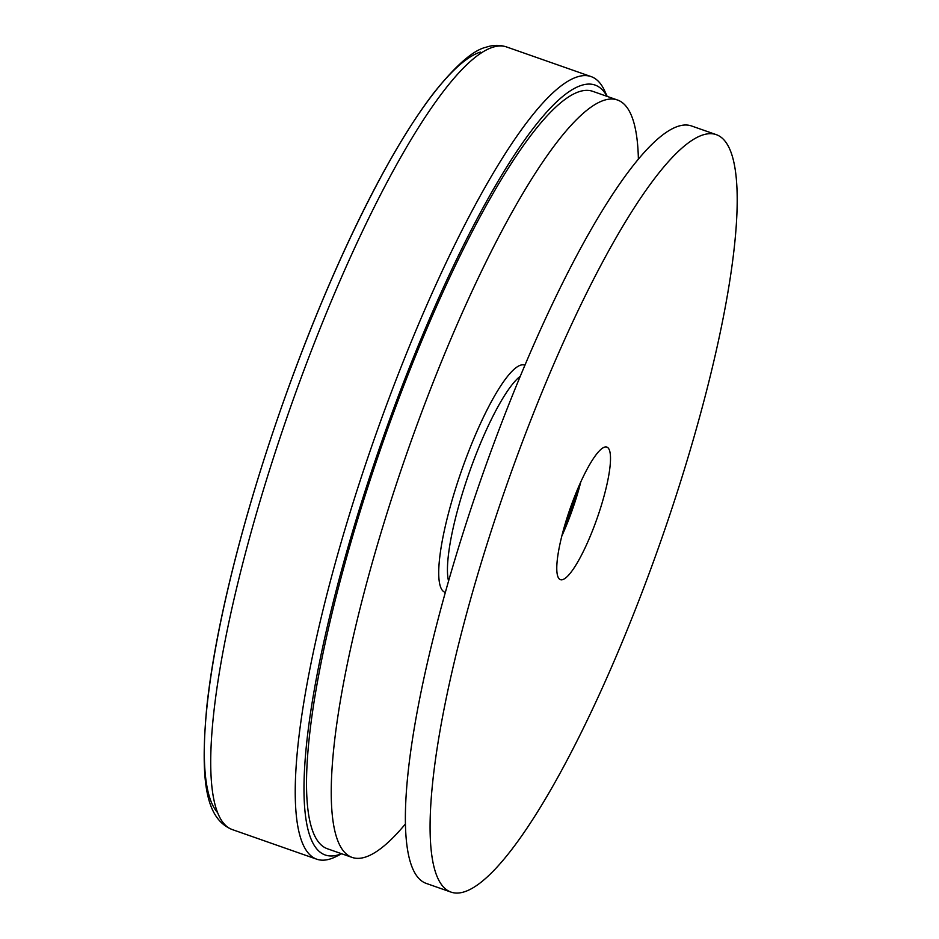 <?xml version="1.0" encoding="UTF-8"?>
<svg xmlns="http://www.w3.org/2000/svg" width="939" height="939" viewBox="0 0 939 939"><rect width="100%" height="100%" fill="white"/><g stroke="black" fill="none" stroke-linecap="round" stroke-linejoin="round"><path stroke-width="1.41" d="M576.91 490.851A63.535 12.982 -70.7 0 1 574.257 499.724A63.535 12.982 -70.7 0 1 564.316 526.756M607.028 96.341A407.972 83.325 109.3 0 0 581.358 85.402A407.972 83.325 109.3 0 0 361.621 502.025A407.972 83.325 109.3 0 0 338.803 854.701A407.972 83.325 109.3 0 0 341.491 853.704M341.643 853.751L336.397 856.415A414.651 84.698 -70.7 0 1 330.634 858.833A414.651 84.698 -70.7 0 1 316.701 859.185A414.651 84.698 -70.7 0 1 363.628 470.134A414.651 84.698 -70.7 0 1 577.168 76.928A414.651 84.698 -70.7 0 1 591.089 76.587A414.651 84.698 -70.7 0 1 604.751 91.036L607.181 96.4M217.414 812.435A405.965 82.914 -70.7 0 1 278.637 415.437A405.965 82.914 -70.7 0 1 480.357 52.091M520.394 376.14A113.701 23.217 109.3 0 0 463.526 489.794A113.701 23.217 109.3 0 0 448.549 581.065M445.321 592.427A120.38 24.59 -70.7 0 1 455.732 488.151A120.38 24.59 -70.7 0 1 524.971 365.248M638.391 159.36A401.282 81.963 109.3 0 0 617.557 100.039A401.282 81.963 109.3 0 0 387.948 510.17A401.282 81.963 109.3 0 0 352.019 857.389A401.282 81.963 109.3 0 0 405.331 824.066M617.557 100.039L592.849 91.376A401.282 81.963 109.3 0 0 363.229 501.508A401.282 81.963 109.3 0 0 327.312 848.727L352.019 857.389M566.698 518.88A70.225 14.343 -70.7 0 1 606.876 447.105A70.225 14.343 -70.7 0 1 600.584 507.87A70.225 14.343 -70.7 0 1 560.407 579.645A70.225 14.343 -70.7 0 1 566.698 518.88M580.772 481.989A70.225 14.343 -70.7 0 1 575.877 499.208A70.225 14.343 -70.7 0 1 561.804 536.087M450.873 892.05L426.165 883.388A401.282 81.963 -70.7 0 1 462.082 536.169A401.282 81.963 -70.7 0 1 691.703 126.026L716.41 134.7A401.282 81.963 -70.7 0 1 680.493 481.918A401.282 81.963 -70.7 0 1 450.873 892.05A401.282 81.963 -70.7 0 1 486.789 544.831A401.282 81.963 -70.7 0 1 716.41 134.7M232.191 829.548C205.887 818.855 199.96 781.659 206.815 706.727C210.101 676.197 216.017 641.748 224.574 603.378C238.682 540.524 257.92 474.371 282.299 404.92C313.943 315.586 347.782 237.802 383.816 171.591C401.258 139.794 417.902 113.596 433.748 92.996C455.849 65.319 473.326 50.06 486.167 47.208C493.034 44.861 499.841 44.779 506.579 46.95A414.651 84.698 109.3 0 0 492.646 47.302A414.651 84.698 109.3 0 0 279.118 440.497A414.651 84.698 109.3 0 0 232.191 829.548L316.701 859.185M506.579 46.95L591.089 76.587"/></g></svg>

